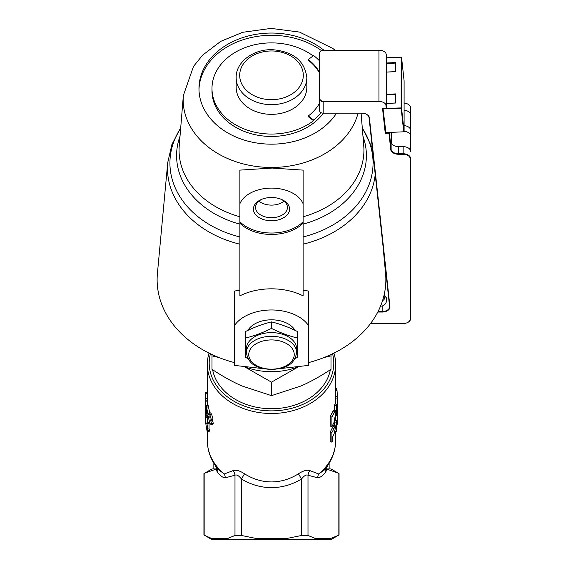<?xml version="1.0" encoding="UTF-8"?>
<svg xmlns="http://www.w3.org/2000/svg" width="568" height="568" viewBox="0 0 568 568"><rect width="100%" height="100%" fill="white"/><g stroke="black" fill="none" stroke-linecap="round" stroke-linejoin="round"><path stroke-width="0.85" d="M289.581 209.116A18.091 11.63 0 0 1 262.856 219.333A18.091 11.63 0 0 1 261.649 199.361A18.091 11.63 0 0 1 281.33 199.361A18.091 11.63 0 0 1 289.581 209.116M262.267 199.112A15.925 10.238 180 0 0 255.564 207.462A15.925 10.238 180 0 0 271.49 217.7A15.925 10.238 180 0 0 287.422 207.462A15.925 10.238 180 0 0 280.72 199.112M258.93 201.164A15.925 10.238 180 0 0 284.057 201.164M219.141 357.613L211.985 355.831L211.985 369.321C222.379 376.186 232.298 381.717 241.741 385.892L271.49 395.64L301.246 385.892C310.689 381.717 320.608 376.186 330.995 369.321L330.995 355.831L323.845 357.613M330.995 354.538L330.995 355.831M298.008 367.049L271.49 382.15L244.971 367.049M245.561 367.127A59.505 45.582 0 0 0 297.426 367.127M211.985 355.831L211.985 354.538M271.49 382.15L271.49 395.64M330.377 369.725A59.505 45.582 180 0 1 271.49 408.733A59.505 45.582 180 0 1 212.609 369.725M332.578 353.786A62.295 47.719 180 0 1 271.49 410.87A62.295 47.719 180 0 1 210.409 353.786M335.865 388.824L335.645 386.105M333.913 422.67L331.897 426.618L331.897 417.054L335.496 410.394L333.686 410.046L335.29 410.479L335.865 412.595L333.913 422.67M332.685 440.725L331.897 442.152L331.897 432.596L335.411 425.808L335.645 426.895L334.055 434.016L332.685 436.842L332.685 440.725M337.498 418.758L337.498 417.423M337.399 413.028L337.144 407.732M207.235 432.156L205.943 424.53L205.943 423.586L206.944 422.784L207.675 430.551L207.675 431.495L207.235 430.154L207.235 432.156L209.045 431.829L209.045 431.219M208.428 417.537L208.626 416.649L209.23 417.281L208.797 413.326L209.855 414.732L211.353 419.66L210.565 419.944L211.587 423.87L211.275 424.821L209.869 423.288L208.428 417.537M208.797 413.326L210.572 412.879L211.594 414.221L213.05 419.07L210.565 419.944M205.495 400.901L205.616 408.293L205.481 400.717M207.341 392.303L205.737 392.197L205.531 400.972M206.347 412.489L206.354 405.694L207.959 414.619L207.434 416.94L206.347 412.489M215.4 465.49L216.642 468.934M326.337 468.941L324.782 468.941M324.946 468.941L330.995 468.941L339.053 473.591L339.053 534.95L330.995 539.6L328.872 539.6L330.668 538.485L315.382 538.485L313.834 539.6L328.872 539.6M326.337 468.934L327.587 465.49M244.552 473.818L241.428 478.987A93.457 71.589 90 0 0 301.551 478.987L298.427 473.818C289.879 479.179 280.897 481.884 271.49 481.927C262.082 481.884 253.108 479.179 244.552 473.818C239.866 470.702 236.018 469.637 233.008 470.631L224.275 473.989L218.971 470.02L215.599 469.303L204.927 473.073C203.607 473.755 203.607 473.755 204.927 473.073L204.927 535.468C203.607 534.779 203.607 534.779 204.927 535.468L214.115 539.6L211.985 539.6L203.933 534.95L203.933 473.591L211.985 468.941L218.041 468.941M209.038 353.111A64.156 49.146 0 0 0 207.341 364.351A64.156 49.146 0 0 0 271.49 413.49A64.156 49.146 0 0 0 335.645 364.351A64.156 49.146 0 0 0 333.949 353.111M309.972 470.631A7.441 6.269 -64.6 0 0 307.998 475.189L317.739 477.844A7.441 6.44 92 0 1 318.712 473.989L309.972 470.631C306.969 469.644 303.12 470.709 298.427 473.818M334.374 425.602L334.374 421.925A64.156 49.146 0 0 0 334.687 420.668M335.581 420.512L335.581 416.635M334.595 410.224L334.595 405.524A64.156 49.146 0 0 0 334.928 403.997L336.767 404.21L337.477 405.58L337.506 396.585L337.506 406.219L337.506 396.585L335.645 396.727M335.624 404.075L335.624 398.033A64.156 49.146 0 0 0 335.645 396.656A64.156 49.146 0 0 0 335.645 396.592M331.897 426.618L330.193 426.043L330.193 416.479A64.156 49.146 0 0 0 332.074 412.829L333.487 410.117M331.897 442.152L330.193 441.584L330.193 432.021A64.156 49.146 0 0 0 332.23 428.016L333.608 425.446L335.411 425.808M207.668 417.011A64.156 49.146 -0 0 0 207.76 417.693L207.469 422.691M206.354 405.694L208.193 405.46L209.727 413.092M205.637 400.156L207.49 400.057A64.156 49.146 0 0 0 207.597 401.058L207.597 405.531M213.05 419.07L212.283 419.397L213.27 423.274L212.957 424.239L211.275 424.821M206.944 422.784L208.761 422.485A64.156 49.146 -0 0 0 209.045 423.458L209.045 428.883A64.156 49.146 -0 0 0 209.471 430.189L209.471 431.133L207.675 431.495M205.581 423.543L205.779 416.848L205.581 423.543L205.999 423.529M207.76 417.693L205.914 417.856M207.306 416.735L205.779 416.848M207.121 400.078L205.531 400.028M207.341 398.736L205.63 398.644M207.341 393.312L205.63 393.226M206.17 409.521L205.744 409.549M206.177 406.574L205.744 406.603M207.597 401.058L205.744 401.185M205.495 419.262L205.481 416.252L205.637 419.262M207.341 415.655L205.481 415.655L205.481 416.252M206.752 414.995L205.488 415.293L205.545 409.84C205.68 408.186 205.779 407.888 205.857 408.925M209.471 430.189L207.675 430.551M209.045 428.883L207.235 429.209M209.045 423.458L207.235 423.785M332.926 426.454L334.708 426.866M330.193 432.021L331.897 432.596M337.442 397.209L337.044 390.656C336.618 388.462 336.377 388.143 336.313 389.698M330.193 416.479L331.897 417.054M337.506 406.148L337.477 407.739L336.746 406.368L336.426 415.343L336.767 404.21M335.738 415.243L336.426 415.343M336.746 407.725L337.477 407.739M335.624 398.033L337.477 398.069M334.595 405.524L336.426 405.779M336.554 430.31L336.199 431.765L336.199 422.201L336.583 420.639L337.435 422.017L337.498 413.028L337.428 424.182L336.554 422.798L336.554 430.31M334.942 431.573L336.199 431.765M336.554 424.147L337.428 424.182M336.746 413.021L337.498 413.028M336.618 414.484L337.435 414.512M334.772 420.405L336.583 420.639M334.374 421.925L336.199 422.201M313.834 539.6L286.535 539.6L286.783 538.485L256.204 538.485L256.452 539.6L286.535 539.6M256.452 539.6L229.152 539.6L227.605 538.485L212.318 538.485M214.115 539.6L229.152 539.6M317.739 477.844C320.579 477.454 323.149 475.544 325.457 472.136A7.441 5.339 36.5 0 1 325.194 469.424L318.712 473.989A64.156 49.146 0 0 0 335.645 440.718L335.645 431.68M330.668 538.485L338.059 535.468L338.059 473.073C339.38 473.755 339.38 473.755 338.059 473.073L327.388 469.303L325.194 469.424M286.783 538.485L301.551 535.468L307.998 535.468L315.382 538.485M301.551 535.468L301.551 478.987C304.171 475.672 306.315 474.408 307.998 475.189L307.998 535.468M219.007 470.063C211.367 461.358 207.476 451.574 207.341 440.718A64.156 49.146 0 0 0 224.275 473.989A7.441 6.44 -92 0 1 225.24 477.844L234.989 475.189A7.441 6.269 64.6 0 0 233.008 470.631M217.785 469.424A7.441 5.339 -36.5 0 1 217.53 472.136C219.837 475.544 222.407 477.447 225.24 477.844M227.605 538.485L234.989 535.468L234.989 475.189C236.664 474.401 238.816 475.672 241.428 478.987L241.428 535.468L256.204 538.485M324.889 469.005L327.388 469.303L325.457 472.136M234.989 535.468L241.428 535.468M338.059 535.468C339.38 534.779 339.38 534.779 338.059 535.468M323.398 113.16A59.505 45.582 180 0 1 271.49 136.448A59.505 45.582 180 0 1 211.985 90.866L211.985 88.473A59.505 45.582 0 0 0 271.49 134.055A59.505 45.582 0 0 0 313.571 120.707L313.571 119.99A59.505 45.582 0 0 0 321.261 112.748M313.096 55.884A59.505 45.582 0 0 0 248.415 46.455A59.505 45.582 0 0 0 211.985 88.473M319.472 60.79A59.505 45.582 0 0 0 313.571 55.522L308.31 59.555A52.064 39.888 180 0 1 319.472 72.257M319.472 103.255A52.064 39.888 180 0 1 308.31 115.964L313.571 119.99M313.571 120.707L308.31 116.681L308.31 115.964M319.472 72.974A52.064 39.888 0 0 0 308.31 60.272L308.31 59.555M263.254 368.646L234.3 365.373L234.3 325.784A40.413 25.979 0 0 1 271.49 309.972A40.413 25.979 0 0 1 308.68 325.784L308.68 365.373L279.726 368.646M247.939 330.363A25.106 16.138 0 0 1 271.49 319.812A25.106 16.138 0 0 1 295.048 330.363M303.106 170.123L303.106 223.132A37.19 23.906 0 0 1 239.881 223.132L239.881 203.777A32.688 21.009 0 0 1 271.49 188.107A32.688 21.009 0 0 1 303.106 203.777L303.106 170.123L272.242 168.064L239.881 170.123L239.881 203.777L239.881 170.123M239.881 221.712A37.19 23.906 180 0 0 303.106 221.712M336.547 113.16A72.519 55.557 180 0 1 271.49 144.166A72.519 55.557 180 0 1 198.97 88.608A72.519 55.557 180 0 1 271.49 33.05A72.519 55.557 180 0 1 324.143 50.403M198.985 89.737A72.519 55.557 180 0 1 243.644 39.568A72.519 55.557 180 0 1 321.573 50.687M303.106 223.132L303.106 295.857A51.148 32.88 0 0 0 239.881 295.857L239.881 223.132M308.68 325.784L308.68 291.086L303.106 290.212M234.3 325.784L234.3 291.086L239.881 290.212M308.68 318.868L308.68 291.086M308.68 362.569A114.367 87.614 0 0 0 385.573 273.485L383.073 246.689M239.881 244.19A104.022 79.69 0 0 1 167.73 162.604L157.414 273.485A114.367 87.614 0 0 0 234.3 362.569L234.3 291.086M383.79 296.304A3.72 2.847 180 0 1 384.337 297.071A3.72 2.847 180 0 1 382.584 300.543M381.27 50.403L323.185 50.403A3.72 2.847 0 0 0 319.472 53.25L319.472 110.313A3.72 2.847 180 0 0 323.185 113.16L323.185 101.686L381.27 101.686A7.441 4.778 -0 0 1 385.835 104.42L386.368 105.605L386.368 54.897L385.835 53.136A7.441 4.778 180 0 0 381.27 50.403L378.948 50.445L378.948 101.161L323.185 101.161A3.344 2.563 180 0 1 319.841 98.598L319.841 53.016A3.344 2.563 180 0 1 323.185 50.445L378.948 50.445M407.093 103.766A7.064 4.544 180 0 0 406.993 103.724A7.064 4.544 180 0 0 404.096 103.035M401.555 57.411L404.096 80.784L404.096 131.492L401.555 108.126L401.555 57.411L401.157 57.19L401.555 57.411M395.598 71.689L395.598 62.572L395.598 71.689L386.638 72.086M395.25 94.451L395.598 103.028L395.598 93.912L395.25 94.451L386.638 94.835M395.25 102.993L386.638 103.383M386.638 103.426L395.598 103.028M403.727 131.797L385.92 132.6L383.01 108.957L401.555 108.126L401.185 108.424L403.727 131.797L404.096 131.492M386.638 57.844L401.157 57.19L401.157 107.906L383.35 108.509M401.185 57.148L386.638 57.801M385.92 132.6L383.01 108.523M395.598 62.572L386.638 62.97M386.638 63.495L395.25 63.112M395.598 93.912L386.638 94.309M395.25 71.653L386.638 72.044M386.048 273.982L385.672 274.742M385.005 267.386L385.36 267.67M365.756 113.927A7.441 4.778 -0 0 1 369.03 117.562L389.577 306.415A7.441 4.778 -0 0 1 389.591 306.748A7.441 4.778 -0 0 1 382.157 311.534L378.054 311.534M384.032 295.325L386.51 297.966L386.51 301.068C386.07 303.497 384.621 305.151 382.157 306.031A7.441 5.701 180 0 1 380.546 306.116M386.51 297.966A6.028 4.615 180 0 1 386.858 299.428M378.948 101.161L381.27 101.686M385.835 104.42L386.268 108.382L382.555 108.545L385.253 133.345L388.966 133.182L390.756 149.604A7.81 5.02 180 0 0 398.544 154.276L403.145 154.276A7.064 4.544 -0 0 1 410.217 158.82L410.217 318.989A7.064 4.544 -0 0 1 406.993 322.801A7.064 4.544 -0 0 1 403.145 323.533L370.535 323.533M377.784 312.052L382.157 312.052A7.81 5.02 180 0 0 389.946 306.684L369.399 117.832A7.81 5.02 180 0 0 365.856 113.969A7.81 5.02 180 0 0 361.61 113.16L323.185 113.16M388.966 133.182L388.938 132.656L385.601 132.805L385.253 133.345M386.268 108.382L386.638 108.076L386.368 105.605M386.368 54.897L386.638 108.076M383.01 108.957L382.96 108.523M407.093 322.759A7.441 4.778 180 0 0 407.192 322.716A7.441 4.778 180 0 0 410.586 318.705L410.586 158.536A7.441 4.778 180 0 0 403.145 153.75L398.544 153.75A7.441 4.778 -0 0 1 391.125 149.306L389.336 132.443M319.841 98.598L319.472 98.839A3.72 2.847 0 0 0 323.185 101.686L323.185 101.161M404.096 103.078A7.441 4.778 -0 0 1 407.192 103.809A7.441 4.778 -0 0 1 410.586 107.821L410.586 151.415A7.441 4.778 180 0 0 403.145 146.629L398.544 146.629A7.441 4.778 -0 0 1 391.245 142.774L391.245 132.358L391.245 142.774M404.096 131.286A7.441 4.778 -0 0 1 410.586 136.029L410.586 130.328A7.441 4.778 180 0 0 404.096 125.585M410.586 136.029L410.586 151.415M404.096 110.206A7.441 4.778 -0 0 1 410.586 114.942M294.941 358.635L297.525 357.393L297.525 331.556C288.849 327.225 280.173 324.009 271.49 321.9C262.814 324.009 254.13 327.225 245.461 331.556L245.461 357.393L248.046 358.635M297.525 338.059C288.849 335.951 280.173 332.734 271.49 328.396C262.814 332.734 254.13 335.951 245.461 338.059M271.49 321.9L271.49 328.396M246.391 352.444L246.391 348.766A25.106 16.138 0 0 1 271.49 332.628A25.106 16.138 0 0 1 296.595 348.766L296.595 352.444C294.551 366.168 283.411 368.533 271.49 369.576C259.576 368.533 248.436 366.168 246.391 352.444A25.106 16.138 0 0 1 271.49 336.306A25.106 16.138 0 0 1 296.595 352.444M306.826 77.596L306.826 87.28A35.33 27.065 180 0 1 271.49 114.346A35.33 27.065 180 0 1 236.16 87.28L236.16 77.596C235.741 61.841 253.846 48.706 272.938 49.728C293.443 51.688 304.739 60.975 306.826 77.596A35.33 27.065 180 0 1 271.49 104.661A35.33 27.065 180 0 1 236.16 77.596M208.598 414.477L207.959 414.619M208.733 406.809L206.915 407.1M213.27 423.274L211.587 423.87M211.594 414.221L209.855 414.732M206.177 409.862L205.545 409.84M332.23 428.016L333.991 428.471M335.645 390.784L337.044 390.656M332.898 411.033L334.673 411.445M332.074 412.829L333.828 413.298M215.599 469.303L217.53 472.136M303.106 244.19A104.022 79.69 0 0 0 375.214 174.376M239.881 216.77A92.435 70.808 180 0 1 179.239 145.813L183.343 95.573A88.324 67.656 0 0 0 239.881 162.981A88.324 67.656 0 0 0 241.286 163.378A88.324 67.656 0 0 0 271.49 167.461A88.324 67.656 0 0 0 358.074 113.16M361.078 113.16L363.747 145.813A92.435 70.808 180 0 1 303.106 216.77M303.106 224.133A94.899 72.697 0 0 0 362.959 136.213M180.02 136.213A94.899 72.697 0 0 0 239.881 224.133M239.881 236.948A101.566 77.802 180 0 1 180.681 128.162M362.306 128.162A101.566 77.802 180 0 1 303.106 236.948M382.157 306.031L382.157 312.052M391.125 132.365L391.125 149.306L390.756 149.604M369.03 117.562L369.399 117.832M389.577 306.415L389.946 306.684M410.586 318.705L410.217 318.989M410.586 158.536L410.217 158.82M403.145 146.629L403.145 154.276M398.544 146.629L398.544 154.276M319.841 53.016L319.472 53.25M271.49 369.179A22.748 14.626 0 0 1 251.794 347.24A22.748 14.626 0 0 1 291.192 347.24A22.748 14.626 0 0 1 271.49 369.179M239.696 75.324A31.801 24.36 180 0 1 287.394 54.23A31.801 24.36 180 0 1 287.394 96.425A31.801 24.36 180 0 1 239.696 75.324M213.845 468.941L213.845 463.126M329.135 468.941L329.135 463.126M335.645 396.656L335.645 364.351M207.341 440.718L207.341 432.134M207.341 400.064L207.341 364.351M207.611 417.026L208.491 416.848M208.633 416.649L208.996 416.557M211.14 420.334L212.837 419.759M205.481 415.634L205.481 412.922M336.469 388.739L335.645 388.853M335.645 440.718C335.51 451.574 331.62 461.358 323.98 470.063M372.367 148.234L362.263 127.701M167.73 162.604L171.905 144.471L180.716 127.701M335.248 50.403L332.919 48.5L299.521 32.078L271.071 28.4L242.671 32.298L220.725 41.357L202.584 55.174L193.475 66.456L183.343 95.573"/></g></svg>
